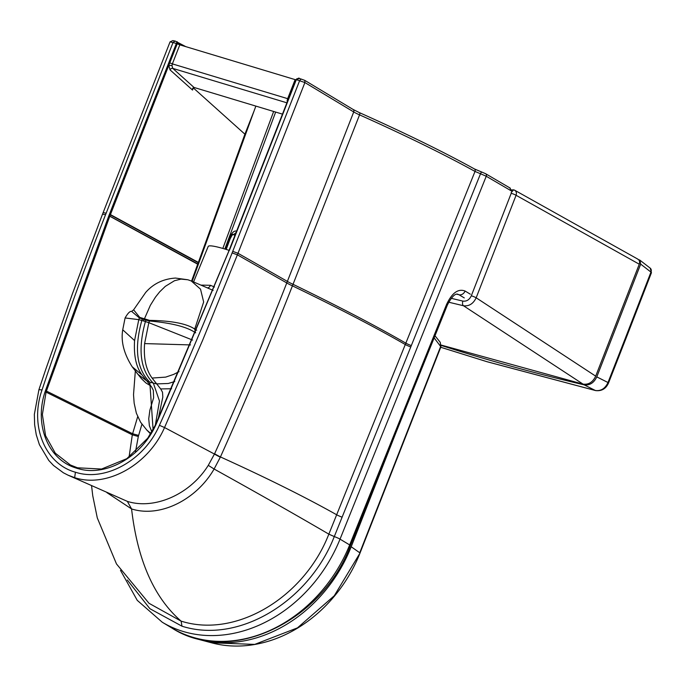<?xml version="1.0" encoding="UTF-8"?>
<svg xmlns="http://www.w3.org/2000/svg" width="686" height="686" viewBox="0 0 686 686"><rect width="100%" height="100%" fill="white"/><g stroke="black" fill="none" stroke-linecap="round" stroke-linejoin="round"><path stroke-width="1.03" d="M103.149 212.609L106.159 213.183L105.55 214.727L102.54 214.152L170.051 41.88L172.881 40.603L175.376 41.143M198.271 264.547L197.697 264.204L198.365 264.281L192.157 281.337M191.557 281.089L197.697 264.204L108.851 215.738L109.82 216.141L46.416 391.063L132.612 433.741L137.689 416.702M198.829 262.995L110.326 214.855L109.82 216.141L197.8 263.939L198.357 262.404L198.923 262.747L198.365 264.281M195.621 332.821L195.407 332.693C186.918 326.87 171.611 322.969 149.479 320.997L144.12 319.607A3.799 2.144 106.8 0 0 144.3 319.127L150.354 305.313L155.413 297.201L159.649 291.867L165.309 286.362L174.467 280.737L181.001 279.108L187.904 279.777L175.487 278.062C163.277 278.885 153.338 283.678 145.681 292.45L133.616 309.815L139.747 317.404L149.608 320.379C171.577 320.722 186.618 323.612 194.73 329.057L203.656 301.994L200.526 289.175L191.265 280.968L213.14 290.367M133.624 309.798L131.678 311.41L139.429 317.97A3.799 2.65 120.4 0 0 139.747 317.404M190.519 344.921L144.6 343.592L148.828 322.677L143.588 320.997A9.107 5.145 -73.2 0 1 144.12 319.607L139.429 317.97A9.107 6.14 -74.8 0 0 138.778 319.642L125.092 317.952L122.734 329.795C120.762 341.371 123.909 353.693 132.184 366.77L142.165 375.062L151.537 386.853L153.312 390.274L153.613 397.811L149.874 410.194L148.725 418.803L149.385 425.792L151.838 431.828M342.125 517.175A5.428 0.6 22 0 1 336.663 514.766L405.28 344.526A5.428 0.6 -158.1 0 0 410.768 346.945L334.296 536.555L328.843 534.145L336.663 514.766C305.304 497.144 266.562 477.868 220.438 456.936A46.048 27.817 110.7 0 0 220.317 457.202L214.109 469.018C196.35 499.837 160.018 517.99 131.575 508.935L106.939 492.659M411.326 345.572A5.428 0.6 21.9 0 1 405.838 343.154L405.28 344.526C375.028 327.128 337.409 307.56 292.425 285.848C270.155 342.82 242.981 406.644 220.438 456.936A15.178 1.286 24.4 0 1 214.589 453.746C237.442 403.685 264.53 339.879 286.774 282.941L237.39 254.823L237.991 253.28L287.383 281.397L286.774 282.941A15.178 1.766 21.4 0 0 292.425 285.848L293.033 284.313C337.984 306.119 375.585 325.73 405.838 343.154L475.012 171.44L480.526 173.747L410.768 346.945M158.234 418.769L162.831 397.031L162.505 392.221L160.696 388.936L171.594 388.748M108.851 215.738L109.357 214.452L110.429 214.598L198.357 262.404L244.902 134.19L254.086 110.918L198.923 262.747M192.577 340.059L148.828 322.677A9.107 4.039 108.1 0 1 149.479 320.997A3.799 1.501 -83.8 0 0 149.608 320.379M150.817 433.526L146.718 429.959L140.579 422.216L136.351 413.169L134.147 403.102L133.521 394.673L135.339 370.989M141.47 378.715L145.998 383.002L150.843 385.961M153.089 429.608L149.805 382.179C136.711 369.102 134.044 348.539 141.822 320.482L138.778 319.642L134.576 340.573C133.659 355.777 136.18 367.276 142.156 375.053L142.165 375.062M146.118 319.719A3.799 1.981 -73.1 0 1 145.938 320.19A9.107 4.768 107.3 0 0 145.415 321.562C137.646 349.62 140.304 370.191 153.398 383.268L159.478 401.018L155.319 425.2M144.6 343.592C143.485 358.186 145.981 369.668 152.078 378.046L160.696 388.936M152.086 378.055L165.669 377.12L173.627 374.41L179.063 371.632M195.407 332.693L194.73 329.057L196.719 330.206M174.759 381.519L168.25 383.491L156.64 383.894L149.805 382.179L146.821 380.936L138.04 374.385L132.158 366.744M194.807 329.1L195.484 332.744A9.107 7.117 119.8 0 1 195.613 332.856M129.054 457.125L132.312 434.821L138.315 436.502L135.468 451.954M138.315 436.502A117.469 28.1 -73.2 0 0 138.623 435.413L132.612 433.741A111.955 32.191 -73.2 0 1 132.312 434.821L46.073 392.135A70.109 57.547 121.2 0 1 46.416 391.063L45.439 390.703L108.748 216.013M141.933 424.231L138.623 435.413M201.315 285.11L210.431 285.299L214.495 287.014M193.572 281.92L208.201 246.454A38.553 4.51 21.4 0 1 229.073 250.347M105.55 214.727C83.092 271.982 61.929 330.386 42.043 389.922C29.395 425.526 44.959 463.925 75.417 472.208C105.232 482.104 144.429 460.212 159.401 425.311L164.537 427.532C148.468 464.876 106.544 488.226 74.663 477.653L68.094 475.192L127.356 501.372C154.196 509.938 190.022 494.675 208.278 465.34L214.452 454.055A15.178 1.218 -155.7 0 0 220.317 457.202M159.401 425.311C185.46 367.636 209.702 310.166 232.125 252.902L299.636 80.639L301.094 79.036L304.816 80.399L304.901 82.552L237.991 253.28L232.734 251.35M287.383 281.397L353.727 111.955A15.178 1.681 -158.9 0 0 359.55 114.871L293.033 284.304A15.178 1.775 21.4 0 1 287.383 281.397L287.383 281.397A15.178 1.766 -158.6 0 0 293.033 284.304M304.893 82.56L353.727 111.955A2.281 1.904 -59 0 0 353.067 109.434L359.507 112.676A2.281 0.943 114.1 0 1 359.55 114.871C405.477 135.442 443.962 154.299 475.012 171.44A2.281 1.749 -61.1 0 0 474.42 168.936L481.872 172.092A2.281 0.737 -71 0 1 481.949 172.135L474.635 169.09M282.46 114.125L194.001 87.439L193.272 87.868L194.001 87.439L172.769 68.394A2.281 1.792 -48.1 0 0 170.025 69.869L168.842 65.547A2.281 0.635 -175.1 0 1 172.006 65.684L172.769 68.394L286.894 102.814M287.734 100.662A2.281 0.652 5.6 0 0 287.16 100.422L287.666 98.664L288.446 98.844M296.841 78.77L296.026 79.627L287.597 101.365M229.184 250.416L156.185 424.102A70.495 57.598 121 0 1 155.705 425.149C141.599 456.713 106.339 476.727 78.779 468.812A70.204 57.367 121 0 1 76.943 468.306A70.204 57.367 121 0 1 75.134 467.715C47.857 459.088 34.077 424.282 45.079 391.783L46.073 392.135L42.378 414.524L45.568 435.679L55.292 453.172L70.418 465.005L75.734 467.217M70.418 465.005L77.535 467.801A69.449 56.749 121 0 1 75.786 467.235L75.134 467.715L75.786 467.235M214.589 453.746A61.989 32.439 111.4 0 0 214.452 454.055L164.537 427.532L202.559 340.47L237.39 254.823L232.125 252.902M102.54 214.152L72.373 293.882L45.816 369.197L38.931 389.648L34.351 414.378L34.634 424.78L36.264 434.778L39.411 444.7L48.775 460.443L53.517 465.477L63.378 472.783L68.094 475.192M91.564 485.748L92.756 495.764L97.292 517.921L116.483 563.935L149.008 603.294L181.095 621.122C236.524 638.726 304.55 596.794 328.826 534.171L328.843 534.145C297.218 515.632 258.982 493.929 214.109 469.018L208.278 465.34M299.448 78.564L295.992 79.585C298.393 78.118 299.439 77.741 299.13 78.444L301.094 79.036M295.949 79.696L295.126 79.619A4.459 3.644 121 0 1 295.126 79.619L179.818 44.839L177.228 43.801L177.442 42.789L179.003 44.521M287.228 101.948L287.16 100.422M79.293 468.298A69.492 56.784 121 0 1 77.578 467.818L76.943 468.306M109.357 214.452L110.429 214.598L169.768 62.846L172.358 63.884L172.006 65.684M193.409 87.448L192.526 90.055L192.672 88.34M193.281 87.868L244.902 134.19M120.487 570.349L137.243 600.336L162.256 622.228A136.625 111.646 -59 0 0 340.033 539.145L349.671 544.933L446.577 304.421A5.428 0.6 21.9 0 1 447.349 305.099L350.435 545.61C322.008 622.245 229.621 665.694 171.894 628.024A136.625 111.646 -59 0 0 349.671 544.933A5.428 0.6 21.9 0 1 350.435 545.61M470.339 294.191L465.082 291.036A5.428 4.433 121 0 1 459.037 294.757L457.613 294.165C457.648 294.354 454.098 291.85 447.349 305.099M509.724 187.878L511.833 191.205L486.254 176.251L480.526 173.747A2.281 0.737 -71 0 1 481.872 172.092L485.611 173.712A2.281 1.861 -59.7 0 1 486.254 176.251L340.033 539.145A5.428 0.6 -158.1 0 0 334.279 536.581L334.296 536.555M328.826 534.171L334.279 536.581C309.154 601.09 239.114 644.368 181.987 626.198L149.891 608.705L127.322 580.004M225.565 249.241L229.639 238.274A5.317 0.686 20.4 0 1 230.144 238.814L226.2 249.438M106.159 213.183L173.061 42.463L175.05 41.031M255.861 106.098L254.086 110.918M236.173 232.228A5.317 4.545 -48.1 0 1 233.514 234.415L232.631 234.32M232.537 234.363L230.144 238.814M170.051 41.88L176.371 43.458L177.125 41.649L177.605 42.806L182.527 45.653M212.137 642.953C223.627 645.955 235.555 646.787 247.938 645.449C264.907 643.545 281.32 637.843 297.175 628.35C313.485 618.472 327.634 605.541 339.613 589.574C348.034 578.281 354.834 566.122 360.013 553.079L334.271 595.765L297.467 627.87L254.695 644.403L211.545 642.791M434.144 337.872L440.644 346.49A3.799 0.446 21.4 0 1 440.918 346.799L440.258 342.357L440.644 346.49L359.747 552.77L351.206 546.751A134.73 110.094 121 0 1 199.334 639.575A134.73 110.094 121 0 1 185.889 634.91M396.062 432.377L351.206 546.751M487.24 361.771A4.553 2.573 -73.4 0 1 487.009 361.719A4.553 2.573 -73.4 0 1 486.794 361.633L440.738 347.262M440.729 347.27L487.009 361.719L595.645 390.591A4.553 2.555 -76.8 0 1 595.345 390.488C600.962 391.209 605.172 388.559 607.985 382.522A4.553 0.557 -158.6 0 1 608.508 383.045L626.069 338.189L625.538 337.684L607.985 382.522L596.794 376.888C593.93 382.899 589.72 385.549 584.163 384.855L595.345 390.488L486.794 361.633M441.218 345.452A2748.871 2246.23 -59 0 0 474.352 355.665A2748.871 2246.23 -59 0 0 584.163 384.855M651.443 272.711L650.963 272.093A3.799 3.181 -52.3 0 0 650.191 268.132L651.443 272.711L626.069 338.189M596.794 376.888L640.69 264.136L639.892 260.166L638.469 259.565M448.695 302.2L463.479 305.75C469.035 306.436 473.263 303.778 476.17 297.793A3.799 0.446 -158.7 0 0 471.316 295.786C469.404 299.799 466.591 301.574 462.878 301.103L451.217 298.316M637.303 258.914C639.403 259.822 640.064 261.589 639.266 264.204L595.688 376.151C592.833 382.171 588.622 384.837 583.049 384.126L463.479 305.75A3.799 2.118 -76.7 0 1 462.878 301.103M583.049 384.126L441.227 345.084M639.266 264.204L516.078 195.287C516.841 192.655 516.181 190.897 514.114 189.996A3.799 2.144 106.6 0 0 513.857 189.893A3.799 2.144 106.6 0 0 513.617 189.842L511.173 192.595A0.763 0.617 -59 0 1 511.224 193.281L471.316 295.786M513.617 189.842A3.867 1.724 107.7 0 1 513.814 189.876L513.814 189.876A3.867 1.724 107.7 0 0 513.814 189.876L514.114 189.996M595.688 376.151L476.17 297.793L516.078 195.287A3.799 0.446 -158.7 0 0 511.224 193.281M143.588 320.997L141.822 320.482A9.107 5.505 -73.7 0 1 142.336 319.101A3.799 2.298 106.6 0 0 142.517 318.63M134.576 340.573L122.734 329.795M207.858 287.794A3.799 2.144 106.8 0 0 210.431 285.299M181.987 626.198L181.095 621.122C154.024 597.652 137.517 560.256 131.575 508.935L127.356 501.372M229.416 250.373L296.318 79.653L304.901 82.552M359.395 112.641A2.281 0.943 114.1 0 1 359.507 112.676C405.186 133.118 443.49 151.872 474.42 168.936M78.779 468.812L79.387 468.324L78.779 468.812M74.663 477.653L75.417 472.208M45.079 391.783A70.495 57.598 121 0 1 45.439 390.703M42.043 389.922L38.931 389.648M169.768 62.846L177.228 43.818L176.371 43.458L179.818 44.839L172.358 63.884L287.666 98.664L295.126 79.627L295.666 79.748M192.526 90.055L170.025 69.869M465.082 291.036C458.205 288.386 452.04 292.845 446.577 304.421M456.687 294.174A3187.979 2605.042 -59 0 0 459.037 294.757L464.285 297.913M485.285 173.567L481.949 172.135M176.362 43.467L109.46 214.195M234.852 235.607L233.514 234.415L231.834 235.332M229.639 238.274C231.568 232.82 233.952 230.445 236.764 231.139M273.654 111.466L222.83 248.426M224.837 249.018L275.652 112.067M640.69 264.136L650.963 272.093L625.538 337.684M77.535 467.801L101.554 469.044L126.833 458.66L147.73 438.191L155.388 425.054L228.481 251.873L295.992 79.602M187.853 279.759L191.325 280.994M125.092 317.952C127.87 313.125 130.066 310.947 131.678 311.41M150.577 433.912L146.727 429.959M136.6 372.644L141.513 378.758M353.067 109.434L304.816 80.399M301.111 79.044L304.721 80.356M162.256 622.228L171.894 628.024M510.281 188.153L485.611 173.712M185.803 46.648L175.17 41.057M440.918 346.799L360.013 553.079M212.18 642.962L199.334 639.575M440.266 342.365L434.993 335.771M639.892 260.166L650.191 268.132M595.645 390.591C601.656 391.269 605.952 388.756 608.508 383.045M637.929 259.179L514.732 190.254M513.814 189.876L511.825 189.893"/></g></svg>
